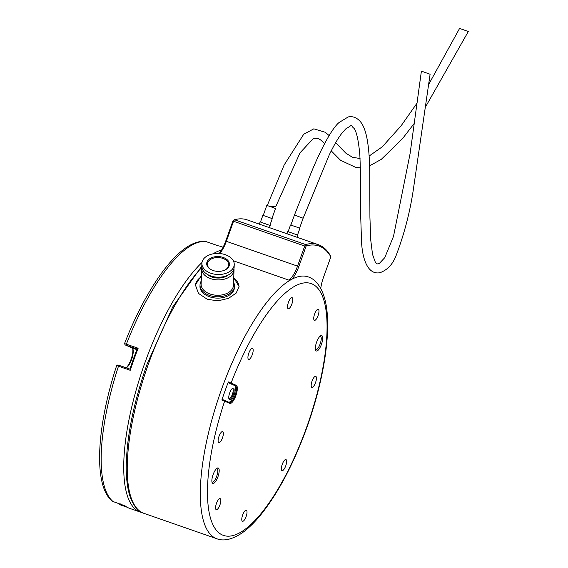 <?xml version="1.0" encoding="UTF-8"?>
<svg xmlns="http://www.w3.org/2000/svg" width="568" height="568" viewBox="0 0 568 568"><rect width="100%" height="100%" fill="white"/><g stroke="black" fill="none" stroke-linecap="round" stroke-linejoin="round"><path stroke-width="0.85" d="M219.156 253.47A18.843 6.085 109.2 0 0 225.723 241.102L233.121 220.441L234.435 219.738L305.605 244.545A172.438 55.692 -70.8 0 1 318.3 244.659L278.923 230.963M278.583 230.821L251.276 221.335M294.458 215.059A4.622 2.187 21.3 0 1 294.494 214.945L310.646 174.056C320.806 148.958 332.223 127.963 339.131 122.475L347.985 117.079C349.959 116.177 356.64 115.95 361.639 123.327C363.726 126.543 365.394 131.023 366.644 136.76C368.596 146.004 369.633 158.181 369.754 173.29L369.924 217.324L370.712 239.781L372.516 254.329L375.356 262.302L377.152 263.921L379.119 263.68L384.77 257.645L393.496 236.394L410.089 153.637L421.399 71.135L430.104 74.252L413.213 190.401C409.869 212.546 404.21 234.137 396.237 255.181C392.935 264.106 387.525 269.942 380.006 272.69C366.417 275.388 361.781 255.16 361.475 239.625L360.659 214.931C360.886 194.149 360.623 174.291 359.863 155.355C358.628 141.134 356.725 132.159 354.148 128.439C349.292 124.868 354.865 123.512 345.734 128.9L341.411 133.87C337.853 138.507 333.792 145.543 329.213 154.972L303.135 218.233L294.451 215.059L290.873 225.056M263.225 215.421L266.804 205.424L270.879 206.766L275.757 206.589L271.966 207.157M428.79 84.27L459.597 28.4L468.302 31.517L425.886 106.287M314.608 314.04A5.865 1.896 109.2 0 0 314.416 320.345A5.865 1.896 109.2 0 0 318.08 315.574A5.865 1.896 109.2 0 0 318.272 309.269A5.865 1.896 109.2 0 0 314.608 314.04M312.059 381.092A5.865 1.896 109.2 0 0 311.868 387.397A5.865 1.896 109.2 0 0 315.531 382.626A5.865 1.896 109.2 0 0 315.723 376.321A5.865 1.896 109.2 0 0 312.059 381.092M282.253 464.326A5.865 1.896 109.2 0 0 282.062 470.638A5.865 1.896 109.2 0 0 285.732 465.866A5.865 1.896 109.2 0 0 285.924 459.555A5.865 1.896 109.2 0 0 282.253 464.326M242.657 514.991A5.865 1.896 109.2 0 0 242.465 521.296A5.865 1.896 109.2 0 0 246.129 516.525A5.865 1.896 109.2 0 0 246.32 510.22A5.865 1.896 109.2 0 0 242.657 514.991M216.458 503.397A5.865 1.896 109.2 0 0 216.266 509.709A5.865 1.896 109.2 0 0 219.93 504.938A5.865 1.896 109.2 0 0 220.128 498.626A5.865 1.896 109.2 0 0 216.458 503.397M219.007 436.345A5.865 1.896 109.2 0 0 218.815 442.657A5.865 1.896 109.2 0 0 222.486 437.885A5.865 1.896 109.2 0 0 222.677 431.573A5.865 1.896 109.2 0 0 219.007 436.345M248.812 353.111A5.865 1.896 109.2 0 0 248.614 359.416A5.865 1.896 109.2 0 0 252.284 354.645A5.865 1.896 109.2 0 0 252.476 348.34A5.865 1.896 109.2 0 0 248.812 353.111M288.409 302.446A5.865 1.896 109.2 0 0 288.217 308.758A5.865 1.896 109.2 0 0 291.881 303.986A5.865 1.896 109.2 0 0 292.08 297.675A5.865 1.896 109.2 0 0 288.409 302.446M315.425 349.49A7.114 2.293 109.2 0 0 315.716 349.675A7.114 2.293 109.2 0 0 320.16 343.896A7.114 2.293 109.2 0 0 320.395 336.249A7.114 2.293 109.2 0 0 320.054 336.206M211.942 481.877A7.114 2.293 109.2 0 0 212.24 482.062A7.114 2.293 109.2 0 0 216.685 476.282A7.114 2.293 109.2 0 0 216.919 468.635A7.114 2.293 109.2 0 0 216.571 468.593M233.562 282.26A17.246 11.232 -177.8 0 1 233.604 282.346A17.246 11.232 -177.8 0 1 234.485 286.187A17.246 11.232 -177.8 0 1 219.795 296.702A17.246 11.232 -177.8 0 1 200.894 288.721A17.246 11.232 -177.8 0 1 200.021 284.873A17.246 11.232 -177.8 0 1 201.235 281.032M200.021 284.873L199.964 286.222A17.246 11.232 2.2 0 0 200.845 290.063A17.246 11.232 2.2 0 0 219.745 298.051A17.246 11.232 2.2 0 0 234.428 287.536L234.485 286.187M233.952 268.621A16.174 10.536 -177.8 0 1 234.03 269.97L233.448 285.335A16.174 10.536 -177.8 0 1 219.667 295.204A16.174 10.536 -177.8 0 1 201.938 287.713A16.174 10.536 -177.8 0 1 201.115 284.106L201.697 268.742A16.174 10.536 -177.8 0 1 201.881 267.4M234.03 269.97A16.174 10.536 -177.8 0 1 220.249 279.839A16.174 10.536 -177.8 0 1 202.52 272.349A16.174 10.536 -177.8 0 1 201.697 268.742M202.726 266.96A16.174 10.536 -177.8 0 1 201.903 263.353A16.174 10.536 -177.8 0 1 215.684 253.484A16.174 10.536 -177.8 0 1 233.412 260.975A16.174 10.536 -177.8 0 1 234.236 264.581A16.174 10.536 -177.8 0 1 220.455 274.443A16.174 10.536 -177.8 0 1 202.726 266.96M234.236 264.581L234.13 267.279A16.174 10.536 -177.8 0 1 220.356 277.141A16.174 10.536 -177.8 0 1 202.62 269.651A16.174 10.536 -177.8 0 1 201.803 266.051L201.903 263.353M223.465 270.609A10.664 6.951 2.2 0 0 228.705 264.908A10.664 6.951 2.2 0 0 228.166 262.537A10.664 6.951 2.2 0 0 216.479 257.595A10.664 6.951 2.2 0 0 207.391 264.099A10.664 6.951 2.2 0 0 207.931 266.477A10.664 6.951 2.2 0 0 212.184 270.183M228.861 261.862A11.374 7.412 -177.8 0 1 223.657 270.546A11.374 7.412 -177.8 0 1 211.999 270.105A11.374 7.412 -177.8 0 1 207.277 266.072A11.374 7.412 -177.8 0 1 214.484 256.85A11.374 7.412 -177.8 0 1 228.861 261.862M138.145 348.234L137.172 349.036L125.152 344.904L124.541 343.597L138.145 348.234A138.663 44.78 109.2 0 0 130.242 370.3L129.987 369.115L117.867 364.926L116.667 365.572C96.411 427.328 93.109 486.698 112.599 501.374L125.088 505.875A138.663 44.78 109.2 0 0 128.396 507.877A138.663 44.78 109.2 0 0 129.49 508.31L140.296 512.073A138.663 44.78 -70.8 0 1 139.203 511.647A138.663 44.78 -70.8 0 1 133.061 401.604A138.663 44.78 -70.8 0 1 201.988 262.501M223.096 247.25L220.753 246.434A138.663 44.78 109.2 0 0 218.211 245.802L206.014 241.592L199.78 241.649C195.044 242.465 190.138 244.709 185.054 248.386C164.976 262.537 141.524 299.776 124.541 343.597M130.242 370.3L116.816 365.622M228.812 398.438A5.332 1.725 109.2 0 0 229.06 398.608A5.332 1.725 109.2 0 0 232.397 394.27A5.332 1.725 109.2 0 0 232.575 388.533A5.332 1.725 109.2 0 0 232.269 388.512M221.868 400.035A137.307 44.347 -70.8 0 1 225.006 390.94A137.307 44.347 -70.8 0 1 228.35 381.937L236.267 385.324A9.578 3.096 -70.8 0 1 235.876 395.598A9.578 3.096 -70.8 0 1 229.813 403.365L221.868 400.035L222.4 399.474L229.444 402.499A8.889 2.868 109.2 0 0 229.515 402.527A8.889 2.868 109.2 0 0 235.074 395.3A8.889 2.868 109.2 0 0 235.436 385.771L228.386 382.747L228.35 381.937M216.869 538.762C222.116 540.892 231.133 540.771 243.225 532.117C249.331 527.601 255.515 521.417 261.791 513.557C278.994 491.568 294.075 462.75 307.018 427.093C324.931 377.365 332.408 325.393 324.584 298.25C320.544 284.277 313.664 278.526 308.14 276.886A138.663 44.78 109.2 0 0 292.08 279.122L288.778 280.102A17.778 5.744 109.2 0 0 297.54 266.101L304.718 246.043L306.202 245.909L298.803 266.57A18.843 6.085 -70.8 0 1 292.08 279.122A138.663 44.78 -70.8 0 0 221.428 389.655A138.663 44.78 -70.8 0 0 216.869 538.762L143.789 513.294C139.458 511.988 133.366 507.586 129.334 494.167C127.303 486.939 126.266 478.164 126.231 467.833C126.479 437.566 133.466 402.889 147.197 363.818L172.778 306.848L201.796 266.179M316.589 342.22A8.179 2.641 109.2 0 0 315.63 350.257A8.179 2.641 109.2 0 0 321.431 344.364A8.179 2.641 109.2 0 0 320.686 335.738A8.179 2.641 109.2 0 0 316.589 342.22M213.106 474.607A8.179 2.641 109.2 0 0 212.148 482.644A8.179 2.641 109.2 0 0 217.956 476.751A8.179 2.641 109.2 0 0 217.21 468.124A8.179 2.641 109.2 0 0 213.106 474.607M228.847 402.236A8.889 2.868 109.2 0 0 234.087 394.959A8.889 2.868 109.2 0 0 234.449 385.423L228.386 382.747M233.242 394.582A6.042 1.952 -70.8 0 1 228.954 398.935A6.042 1.952 -70.8 0 1 229.664 392.999A6.042 1.952 -70.8 0 1 232.695 388.207A6.042 1.952 -70.8 0 1 233.242 394.582M233.739 277.695L239.093 286.599L236.139 293.123L228.478 298.377L218.062 300.799L207.412 299.371L198.466 293.386L195.392 284.937L201.441 275.452M233.725 277.915A21.868 14.243 -177.8 0 1 239.05 287.131M271.93 218.538L275.508 208.541L270.879 206.766M269.871 225.347L272.249 218.701L268.77 217.331L262.877 215.343L260.492 221.996M269.388 227.74L270.183 225.517L260.144 221.918L259.264 224.381M297.511 234.982L299.89 228.336L296.418 226.966L290.518 224.978L288.139 231.63M297.036 237.374L297.831 235.145L287.791 231.552L286.904 234.016M195.385 285.519A21.868 14.243 -177.8 0 1 201.399 276.687M320.771 288.509A18.843 6.085 -70.8 0 1 323.448 277.475L330.853 256.807A171.373 55.344 109.2 0 0 306.202 245.909L305.605 244.545L304.718 246.043L233.54 221.243L226.362 241.293A17.778 5.744 -70.8 0 1 219.681 253.513M318.3 244.659A172.438 55.692 -70.8 0 1 330.193 255.316L330.853 256.807M250.942 221.186L247.123 219.859A172.438 55.692 109.2 0 0 234.435 219.738L233.54 221.243L233.121 220.441M129.937 369.101A137.598 44.439 -70.8 0 1 137.129 349.029L137.172 349.036M125.152 344.904L132.06 347.957A10.664 3.443 -70.8 0 1 132.926 349.05A10.664 3.443 -70.8 0 1 131.712 359.132A10.664 3.443 -70.8 0 1 126.394 367.78A10.664 3.443 -70.8 0 1 126.302 367.837M126.181 367.794A11.651 3.763 109.2 0 0 131.3 358.664A11.651 3.763 109.2 0 0 132.699 348.567M127.097 507.224L120.281 504.853L118.904 503.717M228.272 275.011A13.334 8.683 -177.8 0 1 207.057 274.202M212.993 253.846A138.663 44.78 -70.8 0 1 221.555 250.055M206.454 241.698A138.663 44.78 109.2 0 0 126.387 344.137L126.302 345.252M119.117 365.33L118.485 366.204A138.663 44.78 109.2 0 0 113.33 501.778M201.874 267.351A138.663 44.78 109.2 0 0 148.347 364.187A138.663 44.78 109.2 0 0 143.789 513.294M224.282 400.213L224.651 401.079A133.331 43.061 109.2 0 0 223.785 535.517A133.331 43.061 109.2 0 0 306.763 426.959A133.331 43.061 109.2 0 0 313.593 284.71A133.331 43.061 109.2 0 0 231.105 383.045L230.267 383.485M234.449 385.423L235.436 385.771L236.267 385.324M229.813 403.365L229.444 402.499M225.723 241.102L298.803 266.57M288.778 280.102L233.306 260.769M120.274 503.859L120.281 504.853M136.888 349.639L132.06 347.957M417.224 102.858L401.129 125.784L382.3 146.785L369.129 156.044M360.062 158.557L352.323 157.208L345.763 153.097L335.652 142.682M329.128 135.574L325.322 132.287L313.834 128.829L303.731 134.226L284.185 164.919L267.251 205.531M218.375 253.434L219.674 252.824M303.135 218.233L299.57 228.173M140.296 512.073L142.085 512.592M275.757 206.589L300.01 152.856L313.614 138.194L317.839 138.386L320.423 139.792L324.647 143.498M331.243 150.868L340.502 160.254L356.2 167.617L360.424 167.787M369.59 165.842L381.263 159.381L402.513 138.642L414.491 123.078"/></g></svg>
